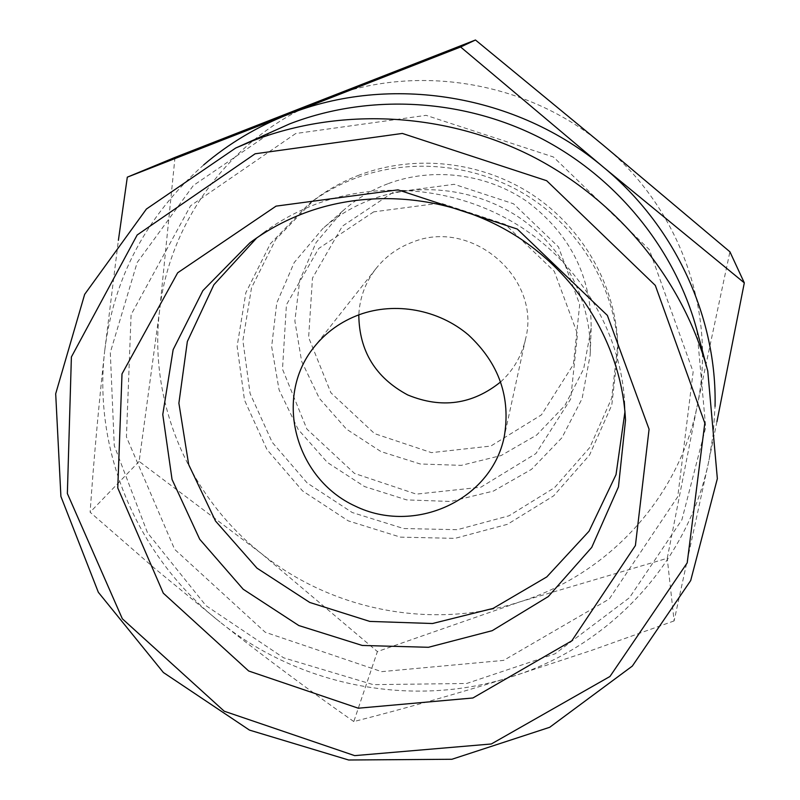 <?xml version="1.0" encoding="UTF-8"?>
<svg xmlns="http://www.w3.org/2000/svg" width="800" height="800" viewBox="0 0 800 800"><rect width="100%" height="100%" fill="white"/><g stroke="black" fill="none" stroke-linecap="round" stroke-linejoin="round"><path stroke-width="0.6" stroke-dasharray="4 3" d="M353.81 721.56C309.15 690.37 264.58 657.22 220.1 622.11C300.35 686.31 412.5 708.22 510.25 677.18C456.37 693.93 404.22 708.73 353.81 721.56L377.4 651.56L520.38 601.71L667.24 558.3L697.2 405.86L729.92 251.8M220.1 622.11L154.34 568.13L90.11 512.24C93.64 461.52 98.47 408.03 104.59 351.77C92.89 454.19 139.33 558.68 220.1 622.11M203.69 164.89C146.35 215.78 113.32 278.07 104.59 351.77L118.39 240.32M674.1 620.92L592.01 650.23L510.25 677.18C608.12 647.2 687.97 563.62 709.05 459.99L674.1 620.92L667.24 558.3M174.99 157.4L159.57 310.79C148.36 402.5 189.14 496.48 261.16 553.37C332.68 610.98 433.1 630.2 520.38 601.71C607.8 574.2 678.7 498.58 697.2 405.86C716.93 313.68 680.91 208.96 603.51 145.42C527.14 80.79 414.75 62.7 324.42 98.95C233.34 133.96 169.64 219.19 159.57 310.79L139.15 461.4L261.16 553.37L377.4 651.56M392.92 192.47L342.36 226.19L312.48 278.08L308.63 337.46L330.89 392.76L374.61 433.65L431.45 452.63L490.82 446.06L541.48 414.84L573.4 364.46L579.7 304.47L558.44 246.89L513.53 203.78L454.2 184.3L392.92 192.47M387.75 183.8C371.01 190.17 356.03 199.2 342.8 210.88L316.09 242.56L299.75 280.29L294.87 320.94L301.63 361.31L319.32 398.3L346.48 429.15L380.99 451.6L420.26 463.99L461.34 465.36L501.15 455.53L536.61 435.1L564.91 405.51L583.66 368.92L591.16 328.17C591.34 276.73 570.43 234.84 528.44 202.51C487.88 173.7 433.43 166.61 387.75 183.8M500.69 381.87C513.41 370.22 521.69 355.94 525.55 339.04C541.78 278.11 471.39 217.55 412.16 242.32C397.64 247.8 385.62 256.52 376.09 268.46C365.49 282.17 359.72 297.64 358.8 314.86M624.95 411.8L624.71 403.57C621.24 334.65 582.15 266.87 521.34 227.3C460.39 187.96 381.47 179.44 315.71 204.24C296.74 211.45 279.26 221 263.25 232.88L256.75 237.92M273.95 130.53L193.38 185.48L137.17 262.53L110.3 352.51L114.27 445.67L147.49 532.74L205.92 605.61L283.61 657.81L373.28 684.65L466.68 683.47L555.02 653.82L629.49 597.7L681.91 519.78L705.7 427.43L696.95 330.29M295.71 133.52L190.57 205.77L131.1 314.65L126.43 436.95L174.65 549.35L265.23 632.24L381.64 671.65L503.63 660.39L609.29 598.99L677.76 496.71L693.14 371.83L649.28 249.57L553.42 156.99L426.06 115.34L295.71 133.52M716.93 421.69L709.05 459.99L713.3 433.41L715.05 406.39M355.32 178.24C338.46 184.68 322.94 193.28 308.77 204.04L270.31 243.8L245.85 292.71L237.13 346.34L244.49 400.1L266.99 449.6L302.58 490.92L348.28 520.88L400.45 537.14L454.97 538.37L507.49 524.3L553.68 495.83L589.56 455.02L611.79 405.06L618.07 350.1C615.71 290.65 582.77 232.27 531.07 198.18C479.25 164.28 411.82 156.87 355.32 178.24M359.36 175.02C342.76 181.36 327.48 189.83 313.52 200.42L275.64 239.58L251.52 287.75L242.89 340.58L250.1 393.54L272.22 442.31L307.23 483.02L352.23 512.52L403.59 528.52L457.28 529.7L508.99 515.8L554.47 487.72L589.79 447.49L611.66 398.26L617.84 344.13C615.52 285.59 583.11 228.14 532.26 194.6C481.29 161.26 414.96 153.98 359.36 175.02M373.69 211.86L318.74 248.46L286.44 304.75L282.49 369.14L306.89 429.08L354.52 473.44L416.32 494.13L480.85 487.21L535.93 453.57L570.66 399.06L577.51 333.96L554.29 271.34L505.24 224.35L440.48 203.06L373.69 211.86M371.06 199.57C353.07 206.4 336.98 216.08 322.79 228.6L294.18 262.58L276.75 303.02L271.66 346.57L279.06 389.8L298.17 429.41L327.4 462.47L364.49 486.55L406.65 499.89L450.75 501.47L493.48 491.06L531.56 469.31L561.96 437.71L582.12 398.56L590.19 354.88C592.01 303.36 566.2 251.02 522.57 219.84C478.84 188.82 420.17 181.14 371.06 199.57M139.15 461.4L90.11 512.24M376.09 268.46L313.86 347.36M525.55 339.04L504.15 437.22M263.25 232.88L249.93 242.79M624.71 403.57L625.52 420.16M313.52 200.42L308.77 204.04M617.84 344.13L618.07 350.1M342.8 210.88L322.79 228.6M591.16 328.17L590.19 354.88"/><path stroke-width="1.2" d="M118.39 240.32L127.31 177.16L288.18 114.42C256.87 126.75 228.7 143.58 203.69 164.89M288.18 114.42L460.61 46.99L603.46 167.21C517.05 94.14 389.76 73.62 288.18 114.42M715.05 406.39C717.11 318.05 675.69 226.79 603.46 167.21L744.31 282.86L729.92 251.8L603.51 145.42L475.48 40L174.99 157.4L127.31 177.16M358.8 314.86C359.17 350.98 375.48 377.68 407.75 394.96C441.58 408.89 472.57 404.53 500.69 381.87M359.38 314.65C340.98 321.48 325.8 332.38 313.86 347.36C273.26 397.93 295.46 478.82 355.25 506.11C414.31 534.95 490.88 500.71 504.15 437.22C511.06 397.6 499.14 363.48 468.36 334.87C438.56 309.55 395.32 301.61 359.38 314.65M256.75 237.92L213.88 284.75L187.35 341.5L178.89 403.18L188.69 464.64L215.52 521.05L256.98 568.15L309.75 602.46L369.77 621.41L432.49 623.52L493.1 608.4L546.79 576.91L589.04 531.2L616.02 474.66L624.95 411.8M304.34 213.1C284.66 220.57 266.52 230.47 249.93 242.79L202.87 290.64L173.14 349.69L162.77 414.51L172.05 479.47L199.72 539.27L243.19 589.24L298.84 625.56L362.25 645.46L428.46 647.29L492.22 630.67L548.28 596.56L591.74 547.38L618.46 486.9L625.52 420.16C621.93 348.71 581.29 278.31 518.05 237.18C454.66 196.28 372.61 187.39 304.34 213.1M276.06 206.13L177.67 272.79L122.01 373.9L117.77 487.96L163.29 593.17L248.68 671L358.3 708.21L472.91 697.98L571.8 640.82L635.41 545.53L649.08 429.23L607.37 315.41L517.29 229.06L398.02 189.86L276.06 206.13M255.12 153.79L137.18 234.98L71.39 356.97L67.36 493.53L122.34 618.78L224.24 711.22L354.67 755.63L491.32 743.98L609.97 676.47L687.21 562.85L704.81 423.07L655.31 285.42L546.67 180.72L402.34 133.44L255.12 153.79M252.95 140.73L235.65 148.05L146.42 209.03L84.66 294.36L55.69 393.77L60.91 496.46L98.34 592.3L163.38 672.51L249.47 730.1L348.64 760L451.91 759.27L549.7 727.29L632.32 666.08L690.69 580.55L717.35 478.65L707.76 371C683.75 281.15 618.33 200.27 531.45 155.98C444.38 112.09 340.11 106.99 252.95 140.73M707.76 371L696.95 330.29C675.32 249.39 616.78 176.95 539.11 137.33C461.26 98.09 367.95 93.58 289.52 123.94L235.65 148.05M744.31 282.86L716.93 421.69M475.48 40L460.61 46.99"/></g></svg>
